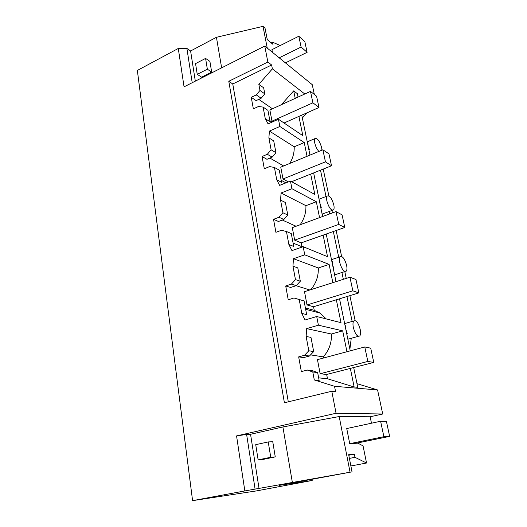 <?xml version="1.0" encoding="UTF-8"?>
<svg xmlns="http://www.w3.org/2000/svg" width="527" height="527" viewBox="0 0 527 527"><rect width="100%" height="100%" fill="white"/><g stroke="black" fill="none" stroke-linecap="round" stroke-linejoin="round"><path stroke-width="0.79" d="M382.721 414.005L336.061 413.26L331.779 391.232L335.547 391.502L334.526 386.291L377.576 389.954L382.721 414.005L370.145 416.771L339.19 416.541L282.9 426.956L250.556 434.281L246.623 434.406L236.564 435.915L244.838 490.933L192.586 500.65L137.356 70.44L178.284 48.464L184.055 86.836L264.758 46.073L312.254 84.669L314.349 94.458M288.295 401.824L232.763 83.984L271.622 64.986L272.38 68.853L258.836 84.346L263.652 87.811L264.798 93.865L259.982 90.453L258.836 84.346M291.365 284.119L296.26 285.647L300.324 281.207L297.801 267.9L292.946 266.175L295.469 279.62L291.365 284.119L285.706 285.963L288.236 299.797L293.941 297.992L299.204 299.527L301.8 313.394L305.028 320.001L316.714 316.516L318.4 325.199L306.655 328.624L306.128 336.45L308.815 350.771L304.553 355.27L298.664 356.884L301.352 371.614L307.294 370.053L312.794 371.99L314.29 379.954L334.526 386.291M292.946 266.175L293.48 258.717L304.751 254.837L329.118 264.396L332.847 282.663M278.974 217.249L283.855 219.469L287.775 215.036L285.403 202.506L280.548 200.108L282.927 212.763L278.974 217.249L273.533 219.304L275.904 232.315L281.392 230.299L286.438 231.485L288.882 244.508L291.951 250.615L303.17 246.689L304.751 254.837M280.548 200.108L281.089 192.994L291.932 188.719L316.325 201.736L319.566 217.631M267.301 154.292L272.169 157.112L275.957 152.692L273.711 140.88L268.882 137.89L271.115 149.813L267.301 154.292L262.064 156.519L264.304 168.785L269.58 166.585L274.422 167.454L276.728 179.72L279.653 185.366L290.443 181.051L291.932 188.719M268.882 137.89L269.422 131.085L279.857 126.473L304.237 142.547L307.05 156.308M259.982 90.453L256.293 94.906L251.241 97.291L253.355 108.865L258.447 106.507L263.105 107.093L265.272 118.667L268.072 123.898L278.454 119.247L279.857 126.473M264.758 46.073L267.854 62.034L228.784 81.27L284.402 402.773L331.779 391.232M336.061 413.26L236.564 435.915M302.346 117.995L307.076 112.785M323.216 169.088L328.861 195.886M331.938 210.49L332.451 212.915M336.154 230.523L341.608 256.418M344.803 271.576L346.239 278.401M349.875 295.647L355.106 320.488M351.239 338.294L349.895 349.151M356.996 383.676L377.576 389.954M371.482 423.214L370.145 416.771M311.984 479.28L312.195 480.466L279.415 485.321L352.036 471.856L348.663 454.682L354.348 454.155L348.775 455.249M192.586 500.65L256.833 490.841L312.195 480.466M314.29 379.954L319.145 380.422L317.649 372.549L312.794 371.99M318.657 377.852L327.484 378.761L354.144 386.989L357.741 387.299L353.683 367.556M228.784 81.27L232.763 83.984M307.294 370.053L312.188 370.633L317.649 372.549M298.664 356.884L303.605 357.609L309.454 356.021L313.67 351.575L310.983 337.412L306.128 336.45M320.139 373.735L367.839 361.443L364.763 346.964L317.452 359.645L320.139 373.735L326.661 374.473L327.484 378.761M310.535 354.875L323.249 356.865L323.479 358.031M304.553 355.27L309.454 356.021M308.815 350.771L313.67 351.575M323.249 356.865C329.032 350.527 331.76 342.912 331.443 334.019L306.655 328.624M318.4 325.199L342.682 330.837L331.443 334.019M281.352 104.708L293.691 90.881L297.347 93.674L298.045 97.08M301.76 115.136L309.981 155.096M313.644 172.915L322.616 216.518M326.22 234.034L336.015 281.655M339.54 298.802L350.244 350.857M293.691 90.881L295.219 98.371M298.901 116.408L302.834 135.663L278.454 119.247M310.68 174.094L314.836 194.456L290.443 181.051M323.137 235.121L327.544 256.682L303.17 246.689M336.338 299.784L341.009 322.656L316.714 316.516M354.144 386.989L350.35 368.413M346.95 351.74L342.682 330.837M352.036 471.856L244.838 490.933M255.101 489.175L246.623 434.406M350.047 472.139L339.19 416.541M355.929 443.279L389.644 436.396L386.383 421.218L380.599 421.244L346.74 428.55L349.73 443.681L357.879 443.154L363.057 445.882L366.535 463.016L354.974 457.317L354.348 454.155M259.053 488.588L250.556 434.281M292.353 482.403L282.9 426.956M258.131 459.88L262.729 459.485L275.259 456.896L270.746 457.271L258.131 459.88L255.727 444.663L268.236 441.936L270.746 457.271M268.236 441.936L272.755 441.712L275.259 456.896M301.26 246.004L301.292 246.465M354.974 457.317L349.394 458.404M366.535 463.016L350.883 465.98M353.36 327.583C355.317 334.388 357.471 337.168 359.822 335.916C360.672 334.632 360.784 332.412 360.165 329.27C358.235 322.524 356.087 319.764 353.716 320.989C352.873 322.247 352.754 324.441 353.36 327.583M345.066 325.66L345.62 325.798L345.969 329.678L347.267 333.795L346.766 333.934M346.713 333.67L347.267 333.795M263.105 107.093L267.927 110.36L270.101 121.829L265.272 118.667M258.764 99.379L272.439 108.786M304.79 93.997L272.38 68.853M272.887 121.744L271.991 121.157L269.857 109.965L310.482 91.395L316.575 96.224L319 107.495L284.027 123.002M251.241 97.291L256.122 100.617L261.142 98.266L264.798 93.865M256.293 94.906L261.142 98.266M267.854 62.034L271.622 64.986M307.353 142.316L307.913 142.685L308.13 145.748L309.303 149.444L308.743 149.075M280.278 45.513L272.571 42.226L272.999 44.393L267.275 39.63L265.002 28.056L263.006 26.35L267.255 48.102M285.423 62.871L307.122 52.331L304.83 41.659L298.816 36.251L271.932 49.69L272.459 52.331M197.25 74.34L201.624 77.199L211.676 72.12L207.355 69.189L197.25 74.34L195.557 63.609L205.589 58.405L207.355 69.189M195.319 81.145L190.603 50.987L186.894 48.425L178.284 48.464M190.603 50.987L216.432 37.298L263.006 26.35M221.643 67.851L216.432 37.298M205.589 58.405L209.904 61.409L211.676 72.12M192.203 82.726L186.894 48.425M321.938 150.162L321.654 147.639C319.593 140.913 317.359 137.903 314.942 138.608C314.388 139.398 314.323 140.854 314.744 142.969C315.594 146.506 316.971 149.325 318.875 151.427M272.571 42.226L271.214 42.911M329.118 264.396L318.308 267.979L293.48 258.717M310.759 289.692C316.068 283.434 318.585 276.194 318.308 267.979M307.03 304.955L352.84 290.825L349.948 277.222L304.501 291.688L307.03 304.955L313.558 306.747L314.25 310.324L305.403 307.972M326.167 318.901L320.146 313.104L314.25 310.324M293.941 297.992L304.059 300.904L306.661 314.612L301.8 313.394M309.836 289.988L296.108 285.7M285.706 285.963L290.647 287.472L296.26 285.647M299.204 299.527L304.059 300.904M295.469 279.62L300.324 281.207M352.148 321.437L346.944 296.543M343.341 279.323L341.911 272.505M326.015 196.512L320.502 170.175M329.658 213.936L329.026 211.564M338.716 257.229L333.341 231.518M331.773 261.056L332.333 261.28L332.636 264.857L333.887 268.829L333.327 268.612M333.407 268.987L333.887 268.829M334.843 275.97L334.829 274.798M339.75 262.512C341.753 269.317 343.94 272.176 346.318 271.082C347.056 269.982 347.155 268.059 346.608 265.305C344.625 258.559 342.438 255.72 340.047 256.787C339.316 257.861 339.217 259.771 339.75 262.512M306.569 308.881L306.78 309.586M316.325 201.736L305.917 205.675L281.089 192.994M300.146 224.752C304.237 218.896 306.161 212.539 305.917 205.675M296.543 244.521L297.136 244.317L296.543 244.521M294.672 240.147L338.736 224.416L336.015 211.61L292.287 227.631L294.672 240.147L301.207 242.875L301.859 246.254L306.707 248.138M286.438 231.485L291.293 233.566L293.737 246.465L288.882 244.508M296.062 226.248L282.314 220.049M273.533 219.304L278.46 221.492L283.855 219.469M282.927 212.763L287.775 215.036M319.224 200.036L319.784 200.339L320.047 203.646L321.253 207.473L320.693 207.177M320.791 207.645L321.253 207.473M322.484 215.879L322.287 214.041M326.898 201.07C328.947 207.869 331.167 210.807 333.558 209.891C334.197 208.949 334.276 207.276 333.789 204.858C331.766 198.119 329.553 195.194 327.142 196.084C326.503 197.006 326.424 198.666 326.898 201.07M304.237 142.547L294.198 146.796L269.422 131.085M289.791 163.429C292.94 158.1 294.415 152.553 294.198 146.796M274.422 167.454L279.27 170.162L281.57 182.316L276.728 179.72M283.638 165.972L269.903 158.074M288.355 181.887L283.012 178.982L280.759 167.158L322.88 149.773L328.96 153.858L331.523 165.774L291.629 181.703M262.064 156.519L266.972 159.312L272.169 157.112M271.115 149.813L275.957 152.692M308.855 149.628L309.303 149.444M389.644 436.396L383.88 436.685L349.73 443.681M380.599 421.244L383.88 436.685M307.122 52.331L301.115 47.048L279.205 57.812M298.816 36.251L301.115 47.048M364.763 346.964L370.718 348.163L373.775 362.411L326.661 374.473M367.839 361.443L373.775 362.411M349.948 277.222L355.962 279.501L358.841 292.907L313.558 306.747M352.84 290.825L358.841 292.907M336.015 211.61L342.069 214.845L344.783 227.473L301.207 242.875M338.736 224.416L344.783 227.473M283.012 178.982L325.449 161.855L331.523 165.774M325.449 161.855L322.88 149.773M271.991 121.157L312.906 102.805L319 107.495M312.906 102.805L310.482 91.395M347.853 339.223L358.235 336.358M272.064 122.112L269.883 120.676M307.261 141.855L314.942 138.608M320.146 313.104L305.653 309.29M344.638 323.598L353.716 320.989M334.619 274.863L344.961 271.524M302.452 246.939L293.104 243.112M331.483 259.646L340.047 256.787M322.116 214.107L332.405 210.319M285.937 182.856L281.187 180.293M319.046 199.153L327.142 196.084"/></g></svg>

